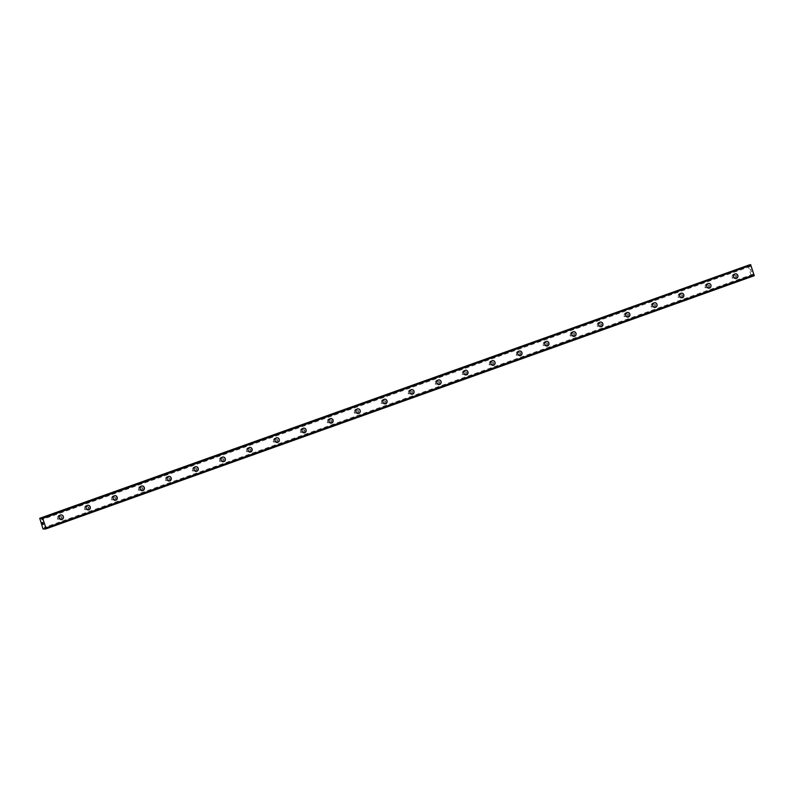 <?xml version="1.0" encoding="UTF-8"?>
<svg xmlns="http://www.w3.org/2000/svg" width="794" height="794" viewBox="0 0 794 794"><rect width="100%" height="100%" fill="white"/><g stroke="black" fill="none" stroke-linecap="round" stroke-linejoin="round"><path stroke-width="0.6" stroke-dasharray="3.97 2.98" d="M754.27 275.697L752.94 274.238L752.99 274.883L45.079 527.911M749.496 264.968L750.36 266.417L750.31 265.762L42.072 518.909M58.637 519.147A1.36 1.251 78.6 0 0 57.932 516.517A1.36 1.251 78.6 0 0 56.999 518.194A1.36 1.251 78.6 0 0 58.637 519.147M60.284 518.81A1.36 1.251 78.6 0 0 59.59 516.189A1.36 1.251 78.6 0 0 58.647 517.857A1.36 1.251 78.6 0 0 60.284 518.81M61.664 519.534L61.674 519.534A2.332 2.144 -101.4 0 1 60.473 515.038A2.332 2.144 -101.4 0 1 60.751 514.959L60.751 514.959M85.613 509.5A1.36 1.251 78.6 0 0 84.918 506.88A1.36 1.251 78.6 0 0 83.975 508.547A1.36 1.251 78.6 0 0 85.613 509.5M87.271 509.172A1.36 1.251 78.6 0 0 86.566 506.542A1.36 1.251 78.6 0 0 85.633 508.21A1.36 1.251 78.6 0 0 87.271 509.172M88.65 509.897L88.65 509.897A2.332 2.144 -101.4 0 1 87.449 505.391A2.332 2.144 -101.4 0 1 87.727 505.321L87.727 505.321M112.599 499.863A1.36 1.251 78.6 0 0 111.894 497.233A1.36 1.251 78.6 0 0 110.962 498.9A1.36 1.251 78.6 0 0 112.599 499.863M114.247 499.525A1.36 1.251 78.6 0 0 113.552 496.895A1.36 1.251 78.6 0 0 112.609 498.572A1.36 1.251 78.6 0 0 114.247 499.525M115.626 500.25L115.626 500.25A2.332 2.144 -101.4 0 1 114.435 495.754A2.332 2.144 -101.4 0 1 114.703 495.674L114.713 495.674M139.575 490.216A1.36 1.251 78.6 0 0 138.881 487.585A1.36 1.251 78.6 0 0 137.938 489.263A1.36 1.251 78.6 0 0 139.575 490.216M141.233 489.878A1.36 1.251 78.6 0 0 140.528 487.258A1.36 1.251 78.6 0 0 139.595 488.925A1.36 1.251 78.6 0 0 141.233 489.878M142.612 490.603L142.612 490.603A2.332 2.144 -101.4 0 1 141.411 486.107A2.332 2.144 -101.4 0 1 141.689 486.027L141.689 486.027M166.551 480.569A1.36 1.251 78.6 0 0 165.857 477.948A1.36 1.251 78.6 0 0 164.924 479.616A1.36 1.251 78.6 0 0 166.551 480.569M168.209 480.241A1.36 1.251 78.6 0 0 167.514 477.611A1.36 1.251 78.6 0 0 166.571 479.288A1.36 1.251 78.6 0 0 168.209 480.241M169.588 480.966L169.588 480.966A2.332 2.144 -101.4 0 1 168.397 476.46A2.332 2.144 -101.4 0 1 168.665 476.39L168.665 476.39M193.538 470.931A1.36 1.251 78.6 0 0 192.843 468.301A1.36 1.251 78.6 0 0 191.9 469.969A1.36 1.251 78.6 0 0 193.538 470.931M195.185 470.594A1.36 1.251 78.6 0 0 194.49 467.974A1.36 1.251 78.6 0 0 193.557 469.641A1.36 1.251 78.6 0 0 195.185 470.594M196.575 471.318L196.575 471.318A2.332 2.144 -101.4 0 1 195.374 466.822A2.332 2.144 -101.4 0 1 195.652 466.743L195.652 466.743M220.514 461.284A1.36 1.251 78.6 0 0 219.819 458.664A1.36 1.251 78.6 0 0 218.886 460.331A1.36 1.251 78.6 0 0 220.514 461.284M222.171 460.947A1.36 1.251 78.6 0 0 221.466 458.327A1.36 1.251 78.6 0 0 220.534 459.994A1.36 1.251 78.6 0 0 222.171 460.947M223.551 461.681L223.551 461.681A2.332 2.144 -101.4 0 1 222.35 457.175A2.332 2.144 -101.4 0 1 222.628 457.096L222.628 457.096M247.5 451.637A1.36 1.251 78.6 0 0 246.795 449.017A1.36 1.251 78.6 0 0 245.862 450.684A1.36 1.251 78.6 0 0 247.5 451.637M249.147 451.31A1.36 1.251 78.6 0 0 248.453 448.679A1.36 1.251 78.6 0 0 247.51 450.357A1.36 1.251 78.6 0 0 249.147 451.31M250.527 452.034L250.537 452.034A2.332 2.144 -101.4 0 1 249.336 447.538A2.332 2.144 -101.4 0 1 249.614 447.459L249.614 447.459M274.476 442A1.36 1.251 78.6 0 0 273.781 439.37A1.36 1.251 78.6 0 0 272.838 441.047A1.36 1.251 78.6 0 0 274.476 442M276.133 441.663A1.36 1.251 78.6 0 0 275.429 439.042A1.36 1.251 78.6 0 0 274.496 440.71A1.36 1.251 78.6 0 0 276.133 441.663M277.513 442.387L277.513 442.387A2.332 2.144 -101.4 0 1 276.312 437.891A2.332 2.144 -101.4 0 1 276.59 437.812L276.59 437.812M301.462 432.353A1.36 1.251 78.6 0 0 300.757 429.733A1.36 1.251 78.6 0 0 299.824 431.4A1.36 1.251 78.6 0 0 301.462 432.353M303.109 432.025A1.36 1.251 78.6 0 0 302.415 429.395A1.36 1.251 78.6 0 0 301.472 431.063A1.36 1.251 78.6 0 0 303.109 432.025M304.489 432.75L304.499 432.75A2.332 2.144 -101.4 0 1 303.298 428.244A2.332 2.144 -101.4 0 1 303.566 428.174L303.576 428.174M328.438 422.716A1.36 1.251 78.6 0 0 327.743 420.086A1.36 1.251 78.6 0 0 326.8 421.753A1.36 1.251 78.6 0 0 328.438 422.716M330.096 422.378A1.36 1.251 78.6 0 0 329.391 419.748A1.36 1.251 78.6 0 0 328.458 421.425A1.36 1.251 78.6 0 0 330.096 422.378M331.475 423.103L331.475 423.103A2.332 2.144 -101.4 0 1 330.274 418.607A2.332 2.144 -101.4 0 1 330.552 418.527L330.552 418.527M355.424 413.069A1.36 1.251 78.6 0 0 354.719 410.438A1.36 1.251 78.6 0 0 353.787 412.116A1.36 1.251 78.6 0 0 355.424 413.069M357.072 412.731A1.36 1.251 78.6 0 0 356.377 410.111A1.36 1.251 78.6 0 0 355.434 411.778A1.36 1.251 78.6 0 0 357.072 412.731M358.451 413.456L358.451 413.456A2.332 2.144 -101.4 0 1 357.26 408.96A2.332 2.144 -101.4 0 1 357.528 408.88L357.528 408.88M382.4 403.421A1.36 1.251 78.6 0 0 381.706 400.801A1.36 1.251 78.6 0 0 380.763 402.469A1.36 1.251 78.6 0 0 382.4 403.421M384.048 403.094A1.36 1.251 78.6 0 0 383.353 400.464A1.36 1.251 78.6 0 0 382.42 402.131A1.36 1.251 78.6 0 0 384.048 403.094M385.437 403.818L385.437 403.818A2.332 2.144 -101.4 0 1 384.236 399.313A2.332 2.144 -101.4 0 1 384.514 399.243L384.514 399.243M409.376 393.784A1.36 1.251 78.6 0 0 408.682 391.154A1.36 1.251 78.6 0 0 407.749 392.822A1.36 1.251 78.6 0 0 409.376 393.784M411.034 393.447A1.36 1.251 78.6 0 0 410.339 390.827A1.36 1.251 78.6 0 0 409.396 392.494A1.36 1.251 78.6 0 0 411.034 393.447M412.414 394.171L412.414 394.171A2.332 2.144 -101.4 0 1 411.213 389.675A2.332 2.144 -101.4 0 1 411.491 389.596L411.491 389.596M436.363 384.137A1.36 1.251 78.6 0 0 435.658 381.517A1.36 1.251 78.6 0 0 434.725 383.184A1.36 1.251 78.6 0 0 436.363 384.137M438.01 383.8A1.36 1.251 78.6 0 0 437.315 381.18A1.36 1.251 78.6 0 0 436.382 382.847A1.36 1.251 78.6 0 0 438.01 383.8M439.4 384.534L439.4 384.524A2.332 2.144 -101.4 0 1 439.4 384.534A2.332 2.144 -101.4 0 1 438.199 380.028A2.332 2.144 -101.4 0 1 438.477 379.949L438.477 379.949M463.339 374.49A1.36 1.251 78.6 0 0 462.644 371.87A1.36 1.251 78.6 0 0 461.701 373.537A1.36 1.251 78.6 0 0 463.339 374.49M464.996 374.163A1.36 1.251 78.6 0 0 464.292 371.532A1.36 1.251 78.6 0 0 463.359 373.21A1.36 1.251 78.6 0 0 464.996 374.163M466.376 374.887L466.376 374.887A2.332 2.144 -101.4 0 1 465.175 370.391A2.332 2.144 -101.4 0 1 465.453 370.312L465.453 370.312M490.325 364.853A1.36 1.251 78.6 0 0 489.62 362.223A1.36 1.251 78.6 0 0 488.687 363.9A1.36 1.251 78.6 0 0 490.325 364.853M491.972 364.515A1.36 1.251 78.6 0 0 491.278 361.895A1.36 1.251 78.6 0 0 490.335 363.563A1.36 1.251 78.6 0 0 491.972 364.515M493.352 365.24L493.362 365.24A2.332 2.144 -101.4 0 1 492.161 360.744A2.332 2.144 -101.4 0 1 492.439 360.665L492.439 360.665M517.301 355.206A1.36 1.251 78.6 0 0 516.606 352.586A1.36 1.251 78.6 0 0 515.663 354.253A1.36 1.251 78.6 0 0 517.301 355.206M518.958 354.878A1.36 1.251 78.6 0 0 518.254 352.248A1.36 1.251 78.6 0 0 517.321 353.916A1.36 1.251 78.6 0 0 518.958 354.878M520.338 355.603L520.338 355.603A2.332 2.144 -101.4 0 1 519.137 351.097A2.332 2.144 -101.4 0 1 519.415 351.027L519.415 351.027M544.287 345.569A1.36 1.251 78.6 0 0 543.582 342.939A1.36 1.251 78.6 0 0 542.649 344.606A1.36 1.251 78.6 0 0 544.287 345.569M545.935 345.231A1.36 1.251 78.6 0 0 545.24 342.601A1.36 1.251 78.6 0 0 544.297 344.278A1.36 1.251 78.6 0 0 545.935 345.231M547.314 345.956L547.314 345.956A2.332 2.144 -101.4 0 1 546.123 341.46A2.332 2.144 -101.4 0 1 546.391 341.38L546.401 341.38M571.263 335.922A1.36 1.251 78.6 0 0 570.568 333.291A1.36 1.251 78.6 0 0 569.626 334.969A1.36 1.251 78.6 0 0 571.263 335.922M572.921 335.584A1.36 1.251 78.6 0 0 572.216 332.964A1.36 1.251 78.6 0 0 571.283 334.631A1.36 1.251 78.6 0 0 572.921 335.584M574.3 336.309L574.3 336.309A2.332 2.144 -101.4 0 1 573.099 331.813A2.332 2.144 -101.4 0 1 573.377 331.733L573.377 331.733M598.239 326.274A1.36 1.251 78.6 0 0 597.545 323.654A1.36 1.251 78.6 0 0 596.612 325.322A1.36 1.251 78.6 0 0 598.239 326.274M599.897 325.947A1.36 1.251 78.6 0 0 599.202 323.317A1.36 1.251 78.6 0 0 598.259 324.984A1.36 1.251 78.6 0 0 599.897 325.947M601.276 326.671L601.276 326.671A2.332 2.144 -101.4 0 1 600.075 322.166A2.332 2.144 -101.4 0 1 600.353 322.096L600.353 322.096M625.225 316.637A1.36 1.251 78.6 0 0 624.521 314.007A1.36 1.251 78.6 0 0 623.588 315.675A1.36 1.251 78.6 0 0 625.225 316.637M626.873 316.3A1.36 1.251 78.6 0 0 626.178 313.68A1.36 1.251 78.6 0 0 625.245 315.347A1.36 1.251 78.6 0 0 626.873 316.3M628.262 317.024L628.262 317.024A2.332 2.144 -101.4 0 1 627.062 312.528A2.332 2.144 -101.4 0 1 627.339 312.449L627.339 312.449M652.202 306.99A1.36 1.251 78.6 0 0 651.507 304.37A1.36 1.251 78.6 0 0 650.574 306.037A1.36 1.251 78.6 0 0 652.202 306.99M653.859 306.653A1.36 1.251 78.6 0 0 653.154 304.033A1.36 1.251 78.6 0 0 652.221 305.7A1.36 1.251 78.6 0 0 653.859 306.653M655.239 307.387L655.239 307.377A2.332 2.144 -101.4 0 1 655.239 307.387A2.332 2.144 -101.4 0 1 654.038 302.881A2.332 2.144 -101.4 0 1 654.316 302.802L654.316 302.802M679.188 297.343A1.36 1.251 78.6 0 0 678.483 294.723A1.36 1.251 78.6 0 0 677.55 296.39A1.36 1.251 78.6 0 0 679.188 297.343M680.835 297.016A1.36 1.251 78.6 0 0 680.14 294.385A1.36 1.251 78.6 0 0 679.198 296.063A1.36 1.251 78.6 0 0 680.835 297.016M682.215 297.74L682.225 297.74A2.332 2.144 -101.4 0 1 681.024 293.234A2.332 2.144 -101.4 0 1 681.302 293.165L681.302 293.165M706.164 287.706A1.36 1.251 78.6 0 0 705.469 285.076A1.36 1.251 78.6 0 0 704.526 286.753A1.36 1.251 78.6 0 0 706.164 287.706M707.821 287.368A1.36 1.251 78.6 0 0 707.117 284.748A1.36 1.251 78.6 0 0 706.184 286.416A1.36 1.251 78.6 0 0 707.821 287.368M709.201 288.093L709.201 288.093A2.332 2.144 -101.4 0 1 708 283.597A2.332 2.144 -101.4 0 1 708.278 283.518L708.278 283.518M733.15 278.059A1.36 1.251 78.6 0 0 732.445 275.439A1.36 1.251 78.6 0 0 731.512 277.106A1.36 1.251 78.6 0 0 733.15 278.059M734.797 277.731A1.36 1.251 78.6 0 0 734.103 275.101A1.36 1.251 78.6 0 0 733.16 276.769A1.36 1.251 78.6 0 0 734.797 277.731M736.177 278.456L736.177 278.456A2.332 2.144 -101.4 0 1 734.986 273.95A2.332 2.144 -101.4 0 1 735.254 273.88L735.264 273.87M735.105 278.644A2.332 2.144 78.6 0 0 733.904 274.148A2.332 2.144 78.6 0 0 732.306 277.007A2.332 2.144 78.6 0 0 735.105 278.644M736.306 278.406A2.332 2.144 78.6 0 0 735.105 273.91A2.332 2.144 78.6 0 0 733.497 276.769A2.332 2.144 78.6 0 0 736.306 278.406M708.129 288.291A2.332 2.144 78.6 0 0 706.928 283.795A2.332 2.144 78.6 0 0 705.32 286.654A2.332 2.144 78.6 0 0 708.129 288.291M709.32 288.053A2.332 2.144 78.6 0 0 708.129 283.547A2.332 2.144 78.6 0 0 706.521 286.416A2.332 2.144 78.6 0 0 709.32 288.053M681.143 297.939A2.332 2.144 78.6 0 0 679.942 293.433A2.332 2.144 78.6 0 0 678.344 296.301A2.332 2.144 78.6 0 0 681.143 297.939M682.344 297.69A2.332 2.144 78.6 0 0 681.143 293.194A2.332 2.144 78.6 0 0 679.535 296.053A2.332 2.144 78.6 0 0 682.344 297.69M654.167 307.576A2.332 2.144 78.6 0 0 652.966 303.08A2.332 2.144 78.6 0 0 651.358 305.938A2.332 2.144 78.6 0 0 654.167 307.576M655.358 307.338A2.332 2.144 78.6 0 0 654.167 302.832A2.332 2.144 78.6 0 0 652.559 305.7A2.332 2.144 78.6 0 0 655.358 307.338M627.181 317.223A2.332 2.144 78.6 0 0 625.99 312.717A2.332 2.144 78.6 0 0 624.382 315.585A2.332 2.144 78.6 0 0 627.181 317.223M628.382 316.985A2.332 2.144 78.6 0 0 627.181 312.479A2.332 2.144 78.6 0 0 625.583 315.347A2.332 2.144 78.6 0 0 628.382 316.985M600.204 326.87A2.332 2.144 78.6 0 0 599.004 322.364A2.332 2.144 78.6 0 0 597.396 325.232A2.332 2.144 78.6 0 0 600.204 326.87M601.405 326.622A2.332 2.144 78.6 0 0 600.204 322.126A2.332 2.144 78.6 0 0 598.597 324.984A2.332 2.144 78.6 0 0 601.405 326.622M573.218 336.507A2.332 2.144 78.6 0 0 572.027 332.011A2.332 2.144 78.6 0 0 570.42 334.87A2.332 2.144 78.6 0 0 573.218 336.507M574.419 336.269A2.332 2.144 78.6 0 0 573.228 331.763A2.332 2.144 78.6 0 0 571.62 334.631A2.332 2.144 78.6 0 0 574.419 336.269M546.242 346.154A2.332 2.144 78.6 0 0 545.041 341.648A2.332 2.144 78.6 0 0 543.433 344.517A2.332 2.144 78.6 0 0 546.242 346.154M547.443 345.906A2.332 2.144 78.6 0 0 546.242 341.41A2.332 2.144 78.6 0 0 544.634 344.268A2.332 2.144 78.6 0 0 547.443 345.906M519.266 355.791A2.332 2.144 78.6 0 0 518.065 351.295A2.332 2.144 78.6 0 0 516.457 354.154A2.332 2.144 78.6 0 0 519.266 355.791M520.457 355.553A2.332 2.144 78.6 0 0 519.266 351.057A2.332 2.144 78.6 0 0 517.658 353.916A2.332 2.144 78.6 0 0 520.457 355.553M492.28 365.439A2.332 2.144 78.6 0 0 491.079 360.942A2.332 2.144 78.6 0 0 489.481 363.801A2.332 2.144 78.6 0 0 492.28 365.439M493.481 365.2A2.332 2.144 78.6 0 0 492.28 360.694A2.332 2.144 78.6 0 0 490.672 363.563A2.332 2.144 78.6 0 0 493.481 365.2M465.304 375.086A2.332 2.144 78.6 0 0 464.103 370.58A2.332 2.144 78.6 0 0 462.495 373.448A2.332 2.144 78.6 0 0 465.304 375.086M466.495 374.837A2.332 2.144 78.6 0 0 465.304 370.341A2.332 2.144 78.6 0 0 463.696 373.2A2.332 2.144 78.6 0 0 466.495 374.837M438.318 384.723A2.332 2.144 78.6 0 0 437.127 380.227A2.332 2.144 78.6 0 0 435.519 383.085A2.332 2.144 78.6 0 0 438.318 384.723M439.519 384.485A2.332 2.144 78.6 0 0 438.318 379.989A2.332 2.144 78.6 0 0 436.72 382.847A2.332 2.144 78.6 0 0 439.519 384.485M411.342 394.37A2.332 2.144 78.6 0 0 410.141 389.874A2.332 2.144 78.6 0 0 408.533 392.732A2.332 2.144 78.6 0 0 411.342 394.37M412.543 394.132A2.332 2.144 78.6 0 0 411.342 389.626A2.332 2.144 78.6 0 0 409.734 392.494A2.332 2.144 78.6 0 0 412.543 394.132M384.356 404.017A2.332 2.144 78.6 0 0 383.165 399.511A2.332 2.144 78.6 0 0 381.557 402.379A2.332 2.144 78.6 0 0 384.356 404.017M385.556 403.769A2.332 2.144 78.6 0 0 384.356 399.273A2.332 2.144 78.6 0 0 382.758 402.131A2.332 2.144 78.6 0 0 385.556 403.769M357.379 413.654A2.332 2.144 78.6 0 0 356.178 409.158A2.332 2.144 78.6 0 0 354.571 412.017A2.332 2.144 78.6 0 0 357.379 413.654M358.58 413.416A2.332 2.144 78.6 0 0 357.379 408.91A2.332 2.144 78.6 0 0 355.772 411.778A2.332 2.144 78.6 0 0 358.58 413.416M330.393 423.301A2.332 2.144 78.6 0 0 329.202 418.795A2.332 2.144 78.6 0 0 327.594 421.664A2.332 2.144 78.6 0 0 330.393 423.301M331.594 423.053A2.332 2.144 78.6 0 0 330.403 418.557A2.332 2.144 78.6 0 0 328.795 421.425A2.332 2.144 78.6 0 0 331.594 423.053M303.417 432.938A2.332 2.144 78.6 0 0 302.216 428.442A2.332 2.144 78.6 0 0 300.618 431.311A2.332 2.144 78.6 0 0 303.417 432.938M304.618 432.7A2.332 2.144 78.6 0 0 303.417 428.204A2.332 2.144 78.6 0 0 301.809 431.063A2.332 2.144 78.6 0 0 304.618 432.7M276.441 442.586A2.332 2.144 78.6 0 0 275.24 438.089A2.332 2.144 78.6 0 0 273.632 440.948A2.332 2.144 78.6 0 0 276.441 442.586M277.632 442.347A2.332 2.144 78.6 0 0 276.441 437.841A2.332 2.144 78.6 0 0 274.833 440.71A2.332 2.144 78.6 0 0 277.632 442.347M249.455 452.233A2.332 2.144 78.6 0 0 248.264 447.727A2.332 2.144 78.6 0 0 246.656 450.595A2.332 2.144 78.6 0 0 249.455 452.233M250.656 451.985A2.332 2.144 78.6 0 0 249.455 447.488A2.332 2.144 78.6 0 0 247.847 450.347A2.332 2.144 78.6 0 0 250.656 451.985M222.479 461.87A2.332 2.144 78.6 0 0 221.278 457.374A2.332 2.144 78.6 0 0 219.67 460.232A2.332 2.144 78.6 0 0 222.479 461.87M223.68 461.632A2.332 2.144 78.6 0 0 222.479 457.136A2.332 2.144 78.6 0 0 220.871 459.994A2.332 2.144 78.6 0 0 223.68 461.632M195.493 471.517A2.332 2.144 78.6 0 0 194.302 467.021A2.332 2.144 78.6 0 0 192.694 469.879A2.332 2.144 78.6 0 0 195.493 471.517M196.694 471.279A2.332 2.144 78.6 0 0 195.493 466.773A2.332 2.144 78.6 0 0 193.895 469.641A2.332 2.144 78.6 0 0 196.694 471.279M168.517 481.164A2.332 2.144 78.6 0 0 167.316 476.658A2.332 2.144 78.6 0 0 165.708 479.526A2.332 2.144 78.6 0 0 168.517 481.164M169.718 480.916A2.332 2.144 78.6 0 0 168.517 476.42A2.332 2.144 78.6 0 0 166.909 479.278A2.332 2.144 78.6 0 0 169.718 480.916M141.53 490.801A2.332 2.144 78.6 0 0 140.34 486.305A2.332 2.144 78.6 0 0 138.732 489.164A2.332 2.144 78.6 0 0 141.53 490.801M142.731 490.563A2.332 2.144 78.6 0 0 141.54 486.057A2.332 2.144 78.6 0 0 139.933 488.925A2.332 2.144 78.6 0 0 142.731 490.563M114.554 500.448A2.332 2.144 78.6 0 0 113.353 495.942A2.332 2.144 78.6 0 0 111.755 498.811A2.332 2.144 78.6 0 0 114.554 500.448M115.755 500.2A2.332 2.144 78.6 0 0 114.554 495.704A2.332 2.144 78.6 0 0 112.947 498.572A2.332 2.144 78.6 0 0 115.755 500.2M87.578 510.085A2.332 2.144 78.6 0 0 86.377 505.589A2.332 2.144 78.6 0 0 84.769 508.458A2.332 2.144 78.6 0 0 87.578 510.085M88.769 509.847A2.332 2.144 78.6 0 0 87.578 505.351A2.332 2.144 78.6 0 0 85.97 508.21A2.332 2.144 78.6 0 0 88.769 509.847M60.592 519.733A2.332 2.144 78.6 0 0 59.391 515.237A2.332 2.144 78.6 0 0 57.793 518.095A2.332 2.144 78.6 0 0 60.592 519.733M61.793 519.494A2.332 2.144 78.6 0 0 60.592 514.988A2.332 2.144 78.6 0 0 58.984 517.857A2.332 2.144 78.6 0 0 61.793 519.494M751.154 271.479L750.906 270.734L751.154 271.479M750.866 270.744L751.739 271.459L750.866 270.744M750.677 270.039L750.409 269.245L750.677 270.039M750.37 269.255L750.707 270.248L751.045 269.503L750.697 270.248L750.37 269.255M747.978 265.166L751.223 275.677L753.089 275.935L45.526 528.754M750.191 264.72L750.31 265.762M753.109 275.846L752.99 274.883M43.055 523.276L42.191 522.551M747.938 265.801L39.7 518.948M751.223 275.677L42.985 528.814M749.983 265.831L42.062 518.859M753.317 274.813L45.089 527.96M753.089 275.935L45.566 528.814L753.089 275.935M751.66 276.223L43.422 529.36M749.794 265.365L41.963 518.353M749.864 265.474L41.943 518.502M750.191 265.404L41.953 518.542M750.181 265.285L41.943 518.422M750.181 264.749L41.943 517.886M45.605 528.893L753.843 275.756L45.635 528.913M753.506 275.29L45.268 528.427M753.446 275.181L45.208 528.318M753.109 275.24L45.189 528.268M753.119 275.369L45.228 528.377M57.932 516.517L59.59 516.189M84.918 506.88L86.566 506.542M111.894 497.233L113.552 496.895M138.881 487.585L140.528 487.258M165.857 477.948L167.514 477.611M192.843 468.301L194.49 467.974M219.819 458.664L221.466 458.327M246.795 449.017L248.453 448.679M273.781 439.37L275.429 439.042M300.757 429.733L302.415 429.395M327.743 420.086L329.391 419.748M354.719 410.438L356.377 410.111M381.706 400.801L383.353 400.464M408.682 391.154L410.339 390.827M435.658 381.517L437.315 381.18M462.644 371.87L464.292 371.532M489.62 362.223L491.278 361.895M516.606 352.586L518.254 352.248M543.582 342.939L545.24 342.601M570.568 333.291L572.216 332.964M597.545 323.654L599.202 323.317M624.521 314.007L626.178 313.68M651.507 304.37L653.154 304.033M678.483 294.723L680.14 294.385M705.469 285.076L707.117 284.748M732.445 275.439L734.103 275.101M733.904 274.148L735.105 273.91M706.928 283.795L708.129 283.547M679.942 293.433L681.143 293.194M652.966 303.08L654.167 302.832M625.99 312.717L627.181 312.479M599.004 322.364L600.204 322.126M572.027 332.011L573.228 331.763M545.041 341.648L546.242 341.41M518.065 351.295L519.266 351.057M491.079 360.942L492.28 360.694M464.103 370.58L465.304 370.341M437.127 380.227L438.318 379.989M410.141 389.874L411.342 389.626M383.165 399.511L384.356 399.273M356.178 409.158L357.379 408.91M329.202 418.795L330.403 418.557M302.216 428.442L303.417 428.204M275.24 438.089L276.441 437.841M248.264 447.727L249.455 447.488M221.278 457.374L222.479 457.136M194.302 467.021L195.493 466.773M167.316 476.658L168.517 476.42M140.34 486.305L141.54 486.057M113.353 495.942L114.554 495.704M86.377 505.589L87.578 505.351M59.391 515.237L60.592 514.988M60.324 519.812L61.515 519.564M87.3 510.165L88.501 509.927M114.276 500.528L115.477 500.28M141.263 490.881L142.463 490.642M168.239 481.233L169.44 480.995M195.225 471.596L196.416 471.348M222.201 461.949L223.402 461.711M249.187 452.302L250.378 452.064M276.163 442.665L277.364 442.417M303.139 433.018L304.34 432.78M330.125 423.371L331.326 423.133M357.102 413.734L358.302 413.485M384.088 404.086L385.288 403.848M411.064 394.449L412.265 394.201M438.05 384.802L439.241 384.564M465.026 375.155L466.227 374.917M492.002 365.518L493.203 365.27M518.988 355.871L520.189 355.633M545.964 346.224L547.165 345.986M572.95 336.587L574.151 336.338M599.927 326.939L601.127 326.701M626.913 317.302L628.104 317.054M653.889 307.655L655.09 307.417M680.875 298.008L682.066 297.77M707.851 288.371L709.052 288.123M734.827 278.724L736.028 278.486M732.991 278.108L734.639 277.771M706.005 287.746L707.662 287.418M679.029 297.393L680.676 297.055M652.043 307.03L653.7 306.702M625.067 316.677L626.714 316.34M598.081 326.324L599.738 325.987M571.104 335.961L572.752 335.634M544.118 345.608L545.776 345.271M517.142 355.255L518.8 354.918M490.166 364.893L491.814 364.565M463.18 374.54L464.837 374.202M436.204 384.177L437.851 383.849M409.218 393.824L410.875 393.496M382.242 403.471L383.889 403.134M355.255 413.108L356.913 412.781M328.279 422.755L329.927 422.418M301.303 432.402L302.951 432.065M274.317 442.04L275.975 441.712M247.341 451.687L248.988 451.349M220.355 461.334L222.012 460.996M193.379 470.971L195.026 470.644M166.393 480.618L168.05 480.281M139.416 490.255L141.064 489.928M112.43 499.902L114.088 499.565M85.454 509.55L87.112 509.212M58.478 519.187L60.126 518.859M750.36 266.417L42.122 519.554M752.94 274.238L44.702 527.375"/><path stroke-width="1.19" d="M45.079 527.911L44.851 529.072L42.985 528.814L39.74 518.303L41.169 518.016L42.122 519.554L41.953 517.857L42.628 518.115L46.062 528.437L45.605 528.893L44.702 527.375L44.752 528.02M60.751 514.959A2.332 2.144 -101.4 0 1 61.942 519.465A2.332 2.144 -101.4 0 1 59.143 517.827A2.332 2.144 -101.4 0 1 60.751 514.959A2.332 2.144 -101.4 0 1 61.942 519.465A2.332 2.144 -101.4 0 1 61.674 519.534M87.727 505.321A2.332 2.144 -101.4 0 1 88.918 509.817A2.332 2.144 -101.4 0 1 86.119 508.18A2.332 2.144 -101.4 0 1 87.727 505.321A2.332 2.144 -101.4 0 1 88.928 509.817A2.332 2.144 -101.4 0 1 88.65 509.897M114.703 495.674A2.332 2.144 -101.4 0 1 115.904 500.17A2.332 2.144 -101.4 0 1 113.105 498.533A2.332 2.144 -101.4 0 1 114.713 495.674A2.332 2.144 -101.4 0 1 115.904 500.17A2.332 2.144 -101.4 0 1 115.636 500.25M141.689 486.027A2.332 2.144 -101.4 0 1 142.88 490.533A2.332 2.144 -101.4 0 1 140.081 488.896A2.332 2.144 -101.4 0 1 141.689 486.027A2.332 2.144 -101.4 0 1 142.89 490.533A2.332 2.144 -101.4 0 1 142.612 490.603M168.665 476.39A2.332 2.144 -101.4 0 1 169.866 480.886A2.332 2.144 -101.4 0 1 167.068 479.248A2.332 2.144 -101.4 0 1 168.665 476.39A2.332 2.144 -101.4 0 1 169.866 480.886A2.332 2.144 -101.4 0 1 169.588 480.966M195.652 466.743A2.332 2.144 -101.4 0 1 196.843 471.249A2.332 2.144 -101.4 0 1 194.044 469.611A2.332 2.144 -101.4 0 1 195.652 466.743A2.332 2.144 -101.4 0 1 196.852 471.239A2.332 2.144 -101.4 0 1 196.575 471.318M222.628 457.096A2.332 2.144 -101.4 0 1 223.829 461.602A2.332 2.144 -101.4 0 1 221.02 459.964A2.332 2.144 -101.4 0 1 222.628 457.096A2.332 2.144 -101.4 0 1 223.829 461.602A2.332 2.144 -101.4 0 1 223.551 461.671M249.614 447.459A2.332 2.144 -101.4 0 1 250.805 451.955A2.332 2.144 -101.4 0 1 248.006 450.317A2.332 2.144 -101.4 0 1 249.614 447.459A2.332 2.144 -101.4 0 1 250.805 451.955A2.332 2.144 -101.4 0 1 250.537 452.034M276.59 437.812A2.332 2.144 -101.4 0 1 277.791 442.318A2.332 2.144 -101.4 0 1 274.982 440.68A2.332 2.144 -101.4 0 1 276.59 437.812A2.332 2.144 -101.4 0 1 277.791 442.318A2.332 2.144 -101.4 0 1 277.513 442.387M303.566 428.174A2.332 2.144 -101.4 0 1 304.767 432.67A2.332 2.144 -101.4 0 1 301.968 431.033A2.332 2.144 -101.4 0 1 303.576 428.174A2.332 2.144 -101.4 0 1 304.767 432.67A2.332 2.144 -101.4 0 1 304.499 432.75M330.552 418.527A2.332 2.144 -101.4 0 1 331.743 423.023A2.332 2.144 -101.4 0 1 328.944 421.386A2.332 2.144 -101.4 0 1 330.552 418.527A2.332 2.144 -101.4 0 1 331.753 423.023A2.332 2.144 -101.4 0 1 331.475 423.103M357.528 408.88A2.332 2.144 -101.4 0 1 358.729 413.386A2.332 2.144 -101.4 0 1 355.93 411.749A2.332 2.144 -101.4 0 1 357.528 408.88A2.332 2.144 -101.4 0 1 358.729 413.386A2.332 2.144 -101.4 0 1 358.461 413.456M384.514 399.243A2.332 2.144 -101.4 0 1 385.705 403.739A2.332 2.144 -101.4 0 1 382.907 402.101A2.332 2.144 -101.4 0 1 384.514 399.243A2.332 2.144 -101.4 0 1 385.715 403.739A2.332 2.144 -101.4 0 1 385.437 403.818M411.491 389.596A2.332 2.144 -101.4 0 1 412.691 394.092A2.332 2.144 -101.4 0 1 409.893 392.464A2.332 2.144 -101.4 0 1 411.491 389.596A2.332 2.144 -101.4 0 1 412.691 394.092A2.332 2.144 -101.4 0 1 412.414 394.171M438.477 379.949A2.332 2.144 -101.4 0 1 439.668 384.455A2.332 2.144 -101.4 0 1 436.869 382.817A2.332 2.144 -101.4 0 1 438.477 379.949A2.332 2.144 -101.4 0 1 439.668 384.455A2.332 2.144 -101.4 0 1 439.4 384.524M465.453 370.312A2.332 2.144 -101.4 0 1 466.654 374.808A2.332 2.144 -101.4 0 1 463.845 373.17A2.332 2.144 -101.4 0 1 465.453 370.312A2.332 2.144 -101.4 0 1 466.654 374.808A2.332 2.144 -101.4 0 1 466.376 374.887M492.439 360.665A2.332 2.144 -101.4 0 1 493.63 365.171A2.332 2.144 -101.4 0 1 490.831 363.533A2.332 2.144 -101.4 0 1 492.439 360.665A2.332 2.144 -101.4 0 1 493.63 365.171A2.332 2.144 -101.4 0 1 493.362 365.24M519.415 351.027A2.332 2.144 -101.4 0 1 520.606 355.523A2.332 2.144 -101.4 0 1 517.807 353.886A2.332 2.144 -101.4 0 1 519.415 351.027A2.332 2.144 -101.4 0 1 520.616 355.523A2.332 2.144 -101.4 0 1 520.338 355.603M546.391 341.38A2.332 2.144 -101.4 0 1 547.592 345.876A2.332 2.144 -101.4 0 1 544.793 344.239A2.332 2.144 -101.4 0 1 546.401 341.38A2.332 2.144 -101.4 0 1 547.592 345.876A2.332 2.144 -101.4 0 1 547.324 345.956M573.377 331.733A2.332 2.144 -101.4 0 1 574.568 336.239A2.332 2.144 -101.4 0 1 571.769 334.602A2.332 2.144 -101.4 0 1 573.377 331.733A2.332 2.144 -101.4 0 1 574.578 336.239A2.332 2.144 -101.4 0 1 574.3 336.309M600.353 322.096A2.332 2.144 -101.4 0 1 601.554 326.592A2.332 2.144 -101.4 0 1 598.755 324.954A2.332 2.144 -101.4 0 1 600.353 322.096A2.332 2.144 -101.4 0 1 601.554 326.592A2.332 2.144 -101.4 0 1 601.276 326.671M627.339 312.449A2.332 2.144 -101.4 0 1 628.53 316.945A2.332 2.144 -101.4 0 1 625.732 315.307A2.332 2.144 -101.4 0 1 627.339 312.449A2.332 2.144 -101.4 0 1 628.53 316.945A2.332 2.144 -101.4 0 1 628.262 317.024M654.316 302.802A2.332 2.144 -101.4 0 1 655.516 307.308A2.332 2.144 -101.4 0 1 652.708 305.67A2.332 2.144 -101.4 0 1 654.316 302.802A2.332 2.144 -101.4 0 1 655.516 307.308A2.332 2.144 -101.4 0 1 655.239 307.377M681.302 293.165A2.332 2.144 -101.4 0 1 682.493 297.661A2.332 2.144 -101.4 0 1 679.694 296.023A2.332 2.144 -101.4 0 1 681.302 293.165A2.332 2.144 -101.4 0 1 682.493 297.661A2.332 2.144 -101.4 0 1 682.225 297.74M708.278 283.518A2.332 2.144 -101.4 0 1 709.479 288.024A2.332 2.144 -101.4 0 1 706.67 286.386A2.332 2.144 -101.4 0 1 708.278 283.518A2.332 2.144 -101.4 0 1 709.479 288.024A2.332 2.144 -101.4 0 1 709.201 288.093M735.254 273.88A2.332 2.144 -101.4 0 1 736.455 278.376A2.332 2.144 -101.4 0 1 733.656 276.739A2.332 2.144 -101.4 0 1 735.264 273.87A2.332 2.144 -101.4 0 1 736.455 278.376A2.332 2.144 -101.4 0 1 736.187 278.456M41.248 518.085L749.407 264.878L39.74 518.303M750.191 264.72L42.36 517.777M46.032 528.834L754.27 275.697L750.598 264.64M42.767 522.541L43.025 523.286L42.767 522.541M42.261 522.641L42.509 523.385L42.261 522.641M42.191 522.551L43.055 523.276M43.124 523.971L42.807 524.427L43.402 524.308M44.851 529.072L45.566 528.814L44.851 529.072M749.407 264.878L41.169 518.016M750.866 264.978L42.628 518.115M754.3 275.29L46.062 528.437M45.526 528.754L44.871 528.983"/></g></svg>
